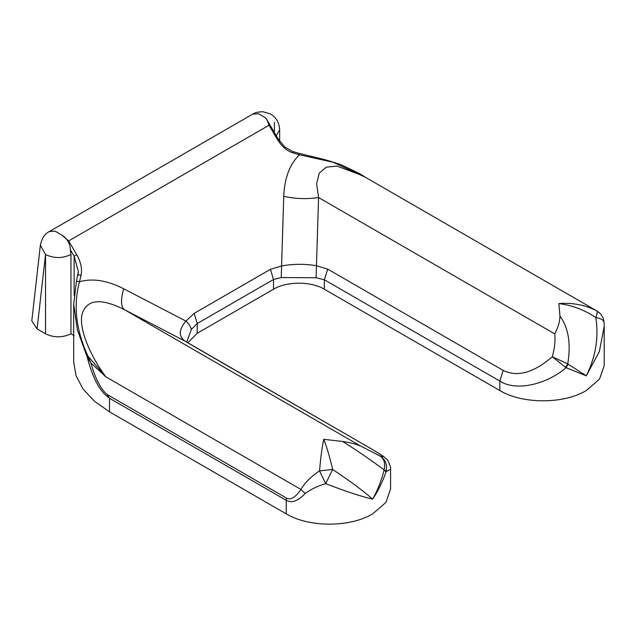<?xml version="1.0" encoding="UTF-8"?>
<svg xmlns="http://www.w3.org/2000/svg" width="636" height="636" viewBox="0 0 636 636"><rect width="100%" height="100%" fill="white"/><g stroke="black" fill="none" stroke-linecap="round" stroke-linejoin="round"><path stroke-width="0.95" d="M384.041 470.322L386.076 471.658C382.872 481.269 378.404 490.443 372.68 499.18C377.736 489.998 381.528 480.379 384.041 470.322L384.128 469.901C385.488 463.453 384.176 458.858 380.177 456.099C385.281 459.367 387.308 464.296 386.259 470.894L386.076 471.658L390.584 469.344L390.584 488.909L385.933 502.416L372.68 513.864C350.174 527.546 308.722 527.546 286.216 513.864L286.216 500.278L109.511 398.263L107.047 394.463L286.391 498.004C290.612 500.381 295.454 497.527 300.915 489.434C305.018 482.525 311.227 476.348 319.558 470.894L332.684 469.487L325.688 483.638L319.558 470.894C320.608 457.888 322.015 447.362 323.796 439.317C326.84 447.108 329.806 457.165 332.684 469.487C349.999 481.007 363.331 490.905 372.68 499.18C360.501 496.255 344.839 491.072 325.688 483.638C317.444 486.127 310.614 489.402 305.2 493.464C298.061 501.136 291.733 503.402 286.216 500.278L286.391 498.004M386.259 470.894L384.128 469.901C370.422 459.701 356.605 450.224 342.685 441.471C349.967 442.569 355.929 444.079 360.564 446.011L380.177 456.099C386.004 458.111 382.387 455.312 369.325 447.704L185.219 341.246C178.43 336.5 178.668 329.782 185.919 321.093C188.94 323.867 190.744 326.666 191.333 329.464L186.69 342.112M76.733 254.702L74.134 256.228L70.381 249.821C70.047 243.365 67.17 238.46 61.748 235.082L68.656 240.925L76.733 254.702C80.987 262.318 82.41 269.211 81.011 275.364L79.5 281.748C92.546 278.043 107.261 280.373 123.654 288.752L185.919 321.093L194.147 313.373L270.443 269.33L281.263 266.039C292.743 263.884 304.366 263.749 316.148 265.657L327.715 269.115L503.179 370.422L499.832 381.075C515.359 391.315 545.259 385.289 566.112 367.711L565.595 367.362L567.733 363.895L586.289 375.852L566.112 367.711L568.028 364.094M565.595 367.362L552.287 356.732L567.733 363.895C571.104 343.838 568.512 327.882 559.958 316.028C559.918 321.363 558.177 327.325 554.743 333.9L318.564 197.55L316.1 277.733L281.231 277.566L273.504 279.49L197.208 323.541L191.333 329.464M107.047 394.463C100.734 389.2 95.336 378.682 90.868 362.925L88.269 356.844L87.49 357.575L87.108 356.836L87.943 356.088L105.791 376.782L90.868 362.925L87.49 357.575M503.179 370.422C517.466 377.323 533.835 372.76 552.287 356.732C554.648 348.361 555.467 340.745 554.743 333.9M327.715 269.115L324.36 279.768L316.1 277.733M362.671 175.711L336.993 166.076L326.355 167.133L319.248 173.143L316.641 183.717L318.564 197.55C306.886 199.299 295.279 198.893 283.736 196.325L281.231 277.566M123.654 288.752C120.586 299.747 120.832 306.719 124.386 309.653C101.394 298.046 87.402 299.182 82.426 313.047C78.141 325.537 88.166 352.885 105.791 376.782L300.915 489.434L305.2 493.464M604.081 322.905C604.001 320.29 601.251 318.509 595.837 317.555C584.603 309.963 572.281 305.304 558.885 303.587C572.766 302.561 585.382 304.986 596.743 310.861L599.867 313.214C602.427 315.83 603.834 318.946 604.089 322.563L604.2 326.459L599.311 351.66L586.289 375.852C595.741 356.701 598.921 337.263 595.837 317.555C597.236 313.786 597.538 311.553 596.743 310.861L362.6 175.663M604.2 326.459L604.2 365.581L599.541 379.088L586.289 390.536C563.79 404.218 522.331 404.218 499.832 390.536L499.832 381.075L324.36 279.768L324.36 289.229C311.123 281.184 286.741 281.184 273.504 289.229L273.504 279.49L270.443 269.33M267.041 120.005L277.916 138.561L284.769 147.003L292.576 151.471L293.101 152.918C287.019 151.082 281.692 146.447 277.121 139.006L269.044 125.228L266.985 119.91L265.188 117.628L266.317 118.892M365.303 177.229L333.169 162.283L299.437 154.763L299.031 153.356L292.576 151.471M277.574 138.767L277.121 139.006M108.772 397.54C100.027 391.927 92.808 378.356 87.108 356.836L77.298 329.639L73.697 304.215L76.32 282.13C76.558 281.295 77.616 281.168 79.5 281.748C73.108 305.177 75.922 329.957 87.943 356.088M81.011 275.364C79.126 274.68 78.077 274.784 77.862 275.69M77.966 275.261L78.347 271.485L76.32 281.955M78.347 271.485L74.134 256.228L74.134 295.557M37.095 328.931L31.8 320.83L40.37 245.146L45.53 254.511L37.095 328.931L45.53 333.797L45.53 254.511C54.004 258.534 62.479 258.534 70.954 254.511L70.381 249.821M74.134 335.633L70.954 333.797C62.479 337.819 54.004 337.819 45.53 333.797M70.954 333.797L70.954 254.511M194.147 313.373L197.208 323.541L197.208 333.28L187.803 342.796M342.685 441.471L323.796 439.317M558.885 303.587L559.958 316.028M197.208 333.28L273.504 289.229M324.36 289.229L499.832 390.536M286.216 513.864L109.511 411.842L94.303 401.149L82.998 388.938L76.042 375.701L73.697 361.924L73.697 304.215M369.325 447.704L194.234 346.588M193.861 346.397L185.219 341.246L124.386 309.653L360.564 446.011M283.736 196.325C284.507 178.048 289.738 164.191 299.437 154.763L293.101 152.918M276.286 135.778L279.665 129.712C279.188 122.335 276.016 117.048 270.157 113.852L263.185 111.793C258.431 111.753 254.925 112.54 252.691 114.138L49.25 231.599L55.062 231.114L61.748 235.082M265.188 117.628L258.502 113.661L252.691 114.138M274.394 122.374L274.394 132.558M269.044 125.228L68.656 240.925M109.511 411.842L109.511 398.263M369.699 447.895C382.657 455.519 384.025 456.664 386.473 459.128C387.475 458.842 391.442 467.77 390.584 469.344M599.732 313.079L596.87 310.917M365.35 177.253L359.602 173.628L340.554 164.462L325.847 159.914L299.031 153.356M279.665 141.279L279.665 129.712M49.25 231.599C44.814 233.722 41.857 238.238 40.37 245.146"/></g></svg>
